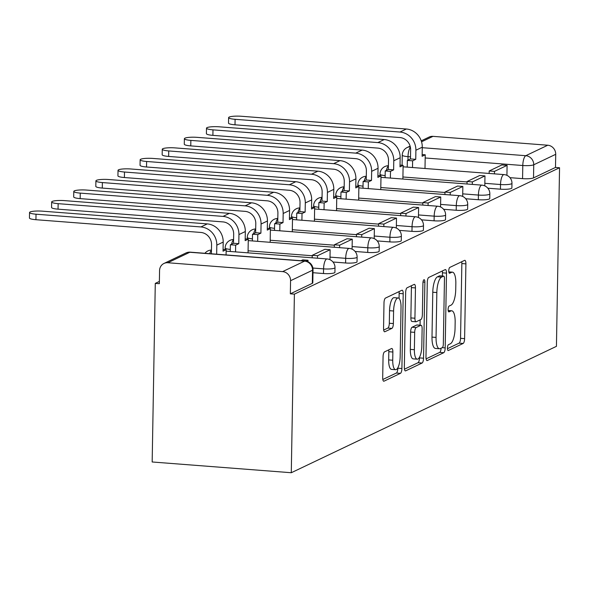 <?xml version="1.0" encoding="UTF-8"?>
<svg xmlns="http://www.w3.org/2000/svg" width="589" height="589" viewBox="0 0 589 589"><rect width="100%" height="100%" fill="white"/><g stroke="black" fill="none" stroke-linecap="round" stroke-linejoin="round"><path stroke-width="0.88" d="M447.426 348.062A2.952 0.95 94.4 0 0 448.17 350.536A2.952 0.95 94.4 0 0 448.347 350.499L463.138 343.453A4.219 1.362 94.4 0 0 464.603 338.638L465.906 263.865A4.219 1.362 94.4 0 0 464.839 260.323A4.219 1.362 94.4 0 0 464.588 260.375L449.797 267.421A2.952 0.95 94.4 0 0 448.774 270.793A2.952 0.95 94.4 0 0 449.525 273.274A2.952 0.95 94.4 0 0 449.701 273.237L451.616 272.324A13.495 4.351 94.4 0 1 452.418 272.162A13.495 4.351 94.4 0 1 455.834 283.493L455.724 289.729A13.495 4.351 94.4 0 1 451.041 305.139L449.127 306.052A2.952 0.95 94.4 0 0 448.104 309.424A2.952 0.95 94.4 0 0 448.847 311.905A2.952 0.95 94.4 0 0 449.024 311.868L450.938 310.955A13.495 4.351 94.4 0 1 451.748 310.793A13.495 4.351 94.4 0 1 455.157 322.124L455.054 328.36A13.495 4.351 94.4 0 1 450.364 343.777L448.45 344.69A2.952 0.95 94.4 0 0 447.426 348.062M384.529 351.883A4.219 1.362 94.4 0 0 383.064 356.698L382.695 377.682A4.219 1.362 94.4 0 0 383.763 381.223A4.219 1.362 94.4 0 0 384.013 381.171L400.439 373.338A4.219 1.362 94.4 0 0 401.904 368.523L403.207 293.749A4.219 1.362 94.4 0 0 402.14 290.208A4.219 1.362 94.4 0 0 401.889 290.259L385.464 298.086A4.219 1.362 94.4 0 0 383.999 302.908L383.557 328.242A4.219 1.362 94.4 0 0 384.624 331.784A4.219 1.362 94.4 0 0 384.875 331.732L391.906 328.382A4.219 1.362 94.4 0 0 393.371 323.567L393.592 310.999A11.287 3.637 94.4 0 1 398.179 297.975A11.287 3.637 94.4 0 1 401.035 307.451L400.174 356.676A11.287 3.637 94.4 0 1 395.587 369.701A11.287 3.637 94.4 0 1 392.73 360.225L392.87 352.023A4.219 1.362 94.4 0 0 391.81 348.482A4.219 1.362 94.4 0 0 391.552 348.533L384.529 351.883M291.283 472.731L294.397 294.139L559.55 167.747L556.436 346.339L291.283 472.731L152.168 461.982L155.282 283.39L159.376 281.439M425.98 357.044A4.219 1.362 94.4 0 0 427.047 360.586A4.219 1.362 94.4 0 0 427.297 360.534L443.723 352.708A4.219 1.362 94.4 0 0 445.188 347.893L446.491 273.119A4.219 1.362 94.4 0 0 445.424 269.578A4.219 1.362 94.4 0 0 445.174 269.629L428.748 277.456A4.219 1.362 94.4 0 0 427.283 282.271L425.98 357.044M422.077 363.023L405.659 370.856A4.219 1.362 94.4 0 1 405.401 370.908A4.219 1.362 94.4 0 1 404.341 367.359L405.644 292.586A4.219 1.362 94.4 0 1 407.109 287.771L414.133 284.421A4.219 1.362 94.4 0 1 414.391 284.369A4.219 1.362 94.4 0 1 415.459 287.911L414.928 318.237A4.219 1.362 94.4 0 0 415.996 321.778A4.219 1.362 94.4 0 0 416.246 321.727L420.907 319.503A4.219 1.362 94.4 0 0 422.372 314.688L422.924 283.118A2.952 0.95 94.4 0 1 424.124 279.709A2.952 0.95 94.4 0 1 424.875 282.19L423.543 358.208A4.219 1.362 94.4 0 1 422.077 363.023L418.028 362.714L404.459 369.178M294.397 294.139L290.34 293.823L290.568 280.703A8.592 8.003 -115.5 0 0 282.61 271.61L167.828 262.746A8.592 8.003 -115.5 0 0 163.978 263.452A8.592 8.003 -115.5 0 0 159.567 270.579L159.339 283.699L155.282 283.39M559.55 167.747L555.493 167.431L533.516 177.907A8.592 1.48 -179 0 1 522.568 178.636L509.964 177.664M422.269 147.699L525.778 155.702L547.763 145.225L432.981 136.353L421.547 141.802M547.763 145.225A8.592 8.003 64.5 0 1 555.721 154.311L533.744 164.787A8.592 1.48 -179 0 1 522.796 165.516L425.184 157.97M555.493 167.431L555.721 154.311M421.231 140.83L429.131 137.06A8.592 8.003 64.5 0 1 432.981 136.353M323.494 273.532L323.575 268.871A8.592 1.48 -179 0 0 335.001 267.671L334.92 272.324A8.592 1.48 1 0 1 323.494 273.532L312.98 272.714M345.61 262.988L345.691 258.328A8.592 1.48 -179 0 0 357.118 257.128L357.037 261.781A8.592 1.48 1 0 1 345.61 262.988L333.006 262.009M367.727 252.438L367.816 247.785A8.592 1.48 -179 0 0 379.242 246.585L379.161 251.238A8.592 1.48 1 0 1 367.727 252.438L355.123 251.466M389.852 241.895L389.933 237.242A8.592 1.48 -179 0 0 401.359 236.042L401.278 240.695A8.592 1.48 1 0 1 389.852 241.895L377.24 240.923M411.969 231.352L412.05 226.699A8.592 1.48 -179 0 0 423.484 225.499L423.403 230.152A8.592 1.48 1 0 1 411.969 231.352L399.364 230.38M434.093 220.809L434.174 216.156A8.592 1.48 -179 0 0 445.601 214.956L445.52 219.609A8.592 1.48 1 0 1 434.093 220.809L421.481 219.837M456.21 210.266L456.291 205.613A8.592 1.48 -179 0 0 467.718 204.412L467.637 209.066A8.592 1.48 1 0 1 456.21 210.266L443.605 209.294M478.327 199.723L478.408 195.069A8.592 1.48 -179 0 0 489.842 193.862L489.761 198.522A8.592 1.48 1 0 1 478.327 199.723L465.722 198.751M500.451 189.179L500.532 184.526A8.592 1.48 -179 0 0 511.959 183.319L511.878 187.979A8.592 1.48 1 0 1 500.451 189.179L487.839 188.208M290.34 293.823L312.317 283.346A8.592 1.48 1 0 0 312.803 282.867L313.031 269.755A8.592 1.48 -179 0 1 312.545 270.226L290.568 280.703M447.441 348.688L459.081 343.144A4.219 1.362 94.4 0 0 460.546 338.322L461.85 263.548A4.219 1.362 94.4 0 0 461.732 261.73M442.383 276.035L442.435 272.803A4.219 1.362 94.4 0 0 442.317 270.984M426.097 358.863L439.666 352.399A4.219 1.362 94.4 0 0 441.109 348.187M442.295 347.62A2.952 0.95 94.4 0 0 443.318 344.248L444.467 278.619A2.952 0.95 94.4 0 0 443.716 276.138A2.952 0.95 94.4 0 0 443.539 276.175L441.522 277.132A13.495 4.351 94.4 0 0 436.839 292.549L436.051 337.416A13.495 4.351 94.4 0 0 439.468 348.747A13.495 4.351 94.4 0 0 440.277 348.585L442.295 347.62M439.828 275.888A2.952 0.95 94.4 0 0 439.659 275.821A2.952 0.95 94.4 0 0 439.482 275.858L443.539 276.175M439.468 348.747L435.411 348.438A13.495 4.351 94.4 0 1 431.995 337.099L432.782 292.24A13.495 4.351 94.4 0 1 437.465 276.823L439.482 275.858M415.996 321.778L411.939 321.461A4.219 1.362 94.4 0 1 410.872 317.92L411.402 287.601A4.219 1.362 94.4 0 0 411.277 285.783M420.156 319.864L420.06 325.194M419.501 357.243L419.486 357.891L423.543 358.208M414.376 349.704A11.287 3.637 94.4 0 0 417.233 359.18A11.287 3.637 94.4 0 0 421.82 346.155L422.129 328.809A4.219 1.362 94.4 0 0 421.061 325.268A4.219 1.362 94.4 0 0 420.804 325.319L416.143 327.543A4.219 1.362 94.4 0 0 414.678 332.358L414.376 349.704L410.319 349.387A11.287 3.637 94.4 0 0 413.176 358.863L417.233 359.18M417.248 325.047A4.219 1.362 94.4 0 0 417.005 324.959A4.219 1.362 94.4 0 0 416.747 325.01L420.804 325.319M410.319 349.387L410.621 332.049A4.219 1.362 94.4 0 1 412.086 327.226L416.747 325.01M418.028 362.714A4.219 1.362 94.4 0 0 419.486 357.891M395.587 369.701L391.53 369.391A11.287 3.637 94.4 0 1 388.674 359.916L388.821 351.707A4.219 1.362 94.4 0 0 388.696 349.895M398.179 297.975L394.129 297.666A11.287 3.637 94.4 0 0 389.535 310.69L393.592 310.999M383.675 330.061L387.849 328.073A4.219 1.362 94.4 0 0 389.314 323.258L389.535 310.69M399.062 298.409L399.151 293.44A4.219 1.362 94.4 0 0 399.033 291.621M382.813 379.493L396.382 373.028A4.219 1.362 94.4 0 0 397.847 368.213L397.855 367.772M235.004 124.809A9.667 1.671 -179 0 1 228.525 123.123L228.62 117.616A9.667 1.671 1 0 0 235.099 119.309L399.968 132.046A17.191 15.999 64.5 0 1 415.9 150.232L415.738 159.332L410.467 158.92L410.629 149.82A11.603 10.801 -115.5 0 0 399.872 137.546L235.004 124.809L235.099 119.309M422.151 154.561L425.236 154.797L422.122 156.284L422.276 147.191A17.191 15.999 64.5 0 0 406.351 129.006L241.483 116.269A9.667 1.671 1 0 0 228.62 117.616M407.227 167.121L407.345 160.407L412.617 160.819L415.738 159.332M407.345 160.407L410.467 158.92M489.157 173.453L489.201 170.972L494.473 171.377L507.092 165.362L506.923 175.345M494.473 171.377L494.429 173.858M489.201 170.972L501.821 164.957L507.092 165.362M425.236 154.797L425 168.498M412.617 160.819L412.506 167.534M212.887 135.352A9.667 1.671 -179 0 1 206.408 133.666L206.503 128.166A9.667 1.671 1 0 0 212.982 129.852L377.851 142.59A17.191 15.999 64.5 0 1 393.776 160.775L393.621 169.875L388.35 169.463L388.504 160.363A11.603 10.801 -115.5 0 0 377.755 148.097L212.887 135.352L212.982 129.852M400.034 165.104L403.119 165.347L399.997 166.834L400.159 157.734A17.191 15.999 64.5 0 0 384.234 139.549L219.358 126.812A9.667 1.671 1 0 0 206.503 128.166M385.11 177.664L385.228 170.95L390.5 171.362L393.621 169.875M385.228 170.95L388.35 169.463M467.04 183.996L467.084 181.515L472.356 181.92L484.975 175.905L484.799 185.888M472.356 181.92L472.312 184.409M467.084 181.515L479.704 175.5L484.975 175.905M403.119 165.347L402.883 179.041M390.5 171.362L390.382 178.077M190.762 145.895A9.667 1.671 -179 0 1 184.291 144.209L184.386 138.709A9.667 1.671 1 0 0 190.858 140.396L355.734 153.133A17.191 15.999 64.5 0 1 371.659 171.318L371.497 180.418L366.225 180.006L366.387 170.913A11.603 10.801 -115.5 0 0 355.638 158.64L190.762 145.895L190.858 140.396M377.91 175.647L381.002 175.89L377.88 177.377L378.042 168.277A17.191 15.999 64.5 0 0 362.11 150.092L197.241 137.355A9.667 1.671 1 0 0 184.386 138.709M362.993 188.215L363.111 181.493L368.383 181.905L371.497 180.418M363.111 181.493L366.225 180.006M444.916 194.539L444.96 192.058L450.232 192.463L462.851 186.448L462.682 196.431M450.232 192.463L450.195 194.952M444.96 192.058L457.579 186.043L462.851 186.448M381.002 175.89L380.759 189.584M368.383 181.905L368.265 188.62M168.645 156.438A9.667 1.671 -179 0 1 162.166 154.752L162.262 149.253A9.667 1.671 1 0 0 168.741 150.939L333.61 163.676A17.191 15.999 64.5 0 1 349.542 181.861L349.38 190.961L344.109 190.549L344.263 181.456A11.603 10.801 -115.5 0 0 333.514 169.183L168.645 156.438L168.741 150.939M355.793 186.19L358.878 186.433L355.763 187.92L355.918 178.82A17.191 15.999 64.5 0 0 339.993 160.635L175.124 147.898A9.667 1.671 1 0 0 162.262 149.253M340.869 198.758L340.987 192.036L346.258 192.448L349.38 190.961M340.987 192.036L344.109 190.549M422.799 205.082L422.843 202.601L428.115 203.006L440.734 196.991L440.557 206.975M428.115 203.006L428.07 205.495M422.843 202.601L435.462 196.586L440.734 196.991M358.878 186.433L358.642 200.127M346.258 192.448L346.141 199.163M146.528 166.989A9.667 1.671 -179 0 1 140.049 165.295L140.145 159.796A9.667 1.671 1 0 0 146.624 161.482L311.493 174.219A17.191 15.999 64.5 0 1 327.418 192.404L327.263 201.504L321.992 201.099L322.146 191.999A11.603 10.801 -115.5 0 0 311.397 179.726L146.528 166.989L146.624 161.482M333.668 196.733L336.761 196.976L333.639 198.464L333.801 189.363A17.191 15.999 64.5 0 0 317.869 171.178L153 158.441A9.667 1.671 1 0 0 140.145 159.796M318.752 209.301L318.87 202.587L324.141 202.991L327.263 201.504M318.87 202.587L321.992 201.099M400.682 215.626L400.726 213.144L405.998 213.549L418.617 207.534L418.44 217.518M405.998 213.549L405.954 216.038M400.726 213.144L413.345 207.129L418.617 207.534M336.761 196.976L336.525 210.671M324.141 202.991L324.024 209.706M124.404 177.532A9.667 1.671 -179 0 1 117.925 175.839L118.028 170.339A9.667 1.671 1 0 0 124.5 172.025L289.368 184.769A17.191 15.999 64.5 0 1 305.301 202.947L305.139 212.047L299.867 211.642L300.029 202.542A11.603 10.801 -115.5 0 0 289.273 190.269L124.404 177.532L124.5 172.025M311.552 207.284L314.644 207.519L311.522 209.007L311.677 199.907A17.191 15.999 64.5 0 0 295.752 181.721L130.883 168.984A9.667 1.671 1 0 0 118.028 170.339M296.635 219.844L296.746 213.13L302.024 213.535L305.139 212.047M296.746 213.13L299.867 211.642M378.558 226.176L378.602 223.687L383.873 224.1L396.493 218.085L396.323 228.068M383.873 224.1L383.829 226.581M378.602 223.687L391.221 217.672L396.493 218.085M314.644 207.519L314.401 221.214M302.024 213.535L301.907 220.249M102.287 188.075A9.667 1.671 -179 0 1 95.808 186.382L95.904 180.882A9.667 1.671 1 0 0 102.383 182.568L267.251 195.312A17.191 15.999 64.5 0 1 283.176 213.49L283.022 222.59L277.75 222.186L277.905 213.085A11.603 10.801 -115.5 0 0 267.156 200.812L102.287 188.075L102.383 182.568M289.435 217.827L292.519 218.063L289.405 219.55L289.56 210.45A17.191 15.999 64.5 0 0 273.635 192.272L108.766 179.527A9.667 1.671 1 0 0 95.904 180.882M274.511 230.387L274.629 223.673L279.9 224.078L283.022 222.59M274.629 223.673L277.75 222.186M356.441 236.719L356.485 234.231L361.756 234.643L374.376 228.628L374.199 238.611M361.756 234.643L361.712 237.124M356.485 234.231L369.104 228.215L374.376 228.628M292.519 218.063L292.284 231.757M279.9 224.078L279.782 230.792M80.163 198.618A9.667 1.671 -179 0 1 73.691 196.925L73.787 191.425A9.667 1.671 1 0 0 80.259 193.118L245.134 205.856A17.191 15.999 64.5 0 1 261.06 224.034L260.905 233.134L255.626 232.729L255.788 223.629A11.603 10.801 -115.5 0 0 245.039 211.355L80.163 198.618L80.259 193.118M267.31 228.37L270.403 228.606L267.281 230.093L267.443 220.993A17.191 15.999 64.5 0 0 251.51 202.815L86.642 190.07A9.667 1.671 1 0 0 73.787 191.425M252.394 240.93L252.512 234.216L257.783 234.621L260.905 233.134M252.512 234.216L255.626 232.729M334.324 247.262L334.361 244.774L339.639 245.186L352.259 239.171L352.082 249.154M339.639 245.186L339.595 247.667M334.361 244.774L346.98 238.759L352.259 239.171M270.403 228.606L270.16 242.3M257.783 234.621L257.665 241.335M58.046 209.161A9.667 1.671 -179 0 1 51.567 207.468L51.663 201.968A9.667 1.671 1 0 0 58.142 203.661L223.01 216.399A17.191 15.999 64.5 0 1 238.943 234.577L238.781 243.677L233.509 243.272L233.671 234.172A11.603 10.801 -115.5 0 0 222.914 221.898L58.046 209.161L58.142 203.661M245.193 238.913L248.286 239.149L245.164 240.636L245.318 231.536A17.191 15.999 64.5 0 0 229.393 213.358L64.525 200.621A9.667 1.671 1 0 0 51.663 201.968M230.27 251.474L230.387 244.759L235.659 245.164L238.781 243.677M230.387 244.759L233.509 243.272M312.199 257.805L312.244 255.317L317.515 255.729L330.134 249.714L329.965 259.697M317.515 255.729L317.471 258.21M312.244 255.317L324.863 249.302L330.134 249.714M248.286 239.149L248.043 252.85M235.659 245.164L235.548 251.878M211.392 253.793L211.547 244.715A11.603 10.801 -115.5 0 0 200.797 232.441L35.929 219.704A9.667 1.671 -179 0 1 29.45 218.018L29.546 212.511A9.667 1.671 1 0 0 36.025 214.205L200.893 226.942A17.191 15.999 64.5 0 1 216.818 245.12L216.664 254.198M223.076 249.456L226.161 249.692L223.04 251.179L223.202 242.079A17.191 15.999 64.5 0 0 207.276 223.901L42.401 211.164A9.667 1.671 1 0 0 29.546 212.511M306.103 261.17L308.018 260.257L307.988 261.774M300.935 260.713L302.746 259.852L308.018 260.257M226.161 249.692L226.073 254.927M282.61 271.61L304.587 261.133L189.805 252.269L167.828 262.746M522.568 178.636L522.796 165.516A8.592 2.768 94.4 0 1 525.778 155.702A8.592 8.003 64.5 0 1 533.744 164.787L533.516 177.907M410.504 156.836L408.015 156.645A8.592 1.48 -179 0 1 402.258 155.143L402.081 165.266M407.956 160.12L408.015 156.645A8.592 2.768 94.4 0 1 410.4 147.302M335.001 267.671A8.592 8.592 0 0 0 327.072 258.954A8.592 2.768 -85.6 0 0 326.556 259.057A8.592 2.768 -85.6 0 0 323.575 268.871L312.892 268.047M357.118 257.128A8.592 8.592 0 0 0 349.189 248.411A8.592 2.768 -85.6 0 0 348.673 248.514A8.592 2.768 -85.6 0 0 345.691 258.328L330.009 257.121M312.236 255.744L248.079 250.789M379.242 246.585A8.592 8.592 0 0 0 371.313 237.868A8.592 2.768 -85.6 0 0 370.798 237.971A8.592 2.768 -85.6 0 0 367.816 247.785L352.126 246.577M334.353 245.201L270.196 240.246M401.359 236.042A8.592 8.592 0 0 0 393.43 227.325A8.592 2.768 -85.6 0 0 392.915 227.428A8.592 2.768 -85.6 0 0 389.933 237.242L374.243 236.027M356.478 234.658L292.321 229.703M423.484 225.499A8.592 8.592 0 0 0 415.547 216.774A8.592 2.768 -85.6 0 0 415.031 216.885A8.592 2.768 -85.6 0 0 412.05 226.699L396.368 225.484M378.594 224.114L314.438 219.16M445.601 214.956A8.592 8.592 0 0 0 437.671 206.231A8.592 2.768 -85.6 0 0 437.156 206.341A8.592 2.768 -85.6 0 0 434.174 216.156L418.484 214.941M400.719 213.571L336.555 208.609M467.718 204.412A8.592 8.592 0 0 0 459.788 195.688A8.592 2.768 -85.6 0 0 459.273 195.798A8.592 2.768 -85.6 0 0 456.291 205.613L440.609 204.398M422.836 203.028L358.679 198.066M489.842 193.862A8.592 8.592 0 0 0 481.905 185.145A8.592 2.768 -85.6 0 0 481.397 185.248A8.592 2.768 -85.6 0 0 478.408 195.069L462.726 193.855M444.953 192.485L380.796 187.523M511.959 183.319A8.592 8.592 0 0 0 504.029 174.602A8.592 2.768 -85.6 0 0 503.514 174.705A8.592 2.768 -85.6 0 0 500.532 184.526L484.843 183.312M467.077 181.942L402.92 176.98M385.147 175.603A8.592 1.48 -179 0 1 379.993 174.153L379.964 175.809M386.384 170.398A8.592 2.768 -85.6 0 1 388.409 166.054M363.03 186.146A8.592 1.48 -179 0 1 357.876 184.696L357.847 186.352M340.906 196.689A8.592 1.48 -179 0 1 335.752 195.239L335.723 196.895M318.789 207.232A8.592 1.48 -179 0 1 313.635 205.782L313.606 207.438M296.665 217.775A8.592 1.48 -179 0 1 291.511 216.325L291.481 217.982M274.548 228.326A8.592 1.48 -179 0 1 269.394 226.875L269.364 228.525M252.431 238.869A8.592 1.48 -179 0 1 247.277 237.419L247.247 239.068M230.306 249.412A8.592 1.48 -179 0 1 225.153 247.962L225.123 249.611M364.267 180.948A8.592 2.768 -85.6 0 1 366.284 176.597M342.143 191.491A8.592 2.768 -85.6 0 1 344.167 187.14M320.026 202.034A8.592 2.768 -85.6 0 1 322.05 197.683M297.901 212.577A8.592 2.768 -85.6 0 1 299.926 208.226M275.785 223.121A8.592 2.768 -85.6 0 1 277.809 218.769M253.668 233.664A8.592 2.768 -85.6 0 1 255.685 229.312M231.543 244.207A8.592 2.768 -85.6 0 1 233.568 239.856M209.713 253.66A8.592 2.768 -85.6 0 1 211.451 250.399M312.317 283.346L312.545 270.226A8.592 8.003 64.5 0 0 304.587 261.133A8.592 2.768 -85.6 0 1 305.102 261.03L190.321 252.166A8.592 8.592 0 0 0 185.955 252.976L163.978 263.452M185.955 252.976A8.592 8.003 -115.5 0 1 189.805 252.269A8.592 2.768 -85.6 0 1 190.321 252.166M410.297 146.808A8.592 8.003 -115.5 0 0 407.154 147.537A8.592 8.592 0 0 0 402.258 155.143M448.192 310.742L450.938 310.955M448.87 272.111L451.616 272.324M461.85 263.548L465.906 263.865M460.546 338.322L464.603 338.638M459.081 343.144L463.138 343.453M442.435 272.803L446.491 273.119M442.214 347.665L445.188 347.893M439.666 352.399L443.723 352.708M426.804 360.497L427.297 360.534M437.465 276.823L441.522 277.132M432.782 292.24L436.839 292.549M431.995 337.099L436.051 337.416M405.166 370.812L405.659 370.856M411.402 287.601L415.459 287.911M410.872 317.92L414.928 318.237M423.005 282.043L424.875 282.19M412.086 327.226L416.143 327.543M410.621 332.049L414.678 332.358M388.821 351.707L392.87 352.023M388.674 359.916L392.73 360.225M389.314 323.258L393.371 323.567M387.849 328.073L391.906 328.382M384.381 331.695L384.875 331.732M399.151 293.44L403.207 293.749M397.847 368.213L401.904 368.523M396.382 373.028L400.439 373.338M383.52 381.135L384.013 381.171M422.276 147.191L415.9 150.232M406.351 129.006L399.968 132.046M400.159 157.734L393.776 160.775M384.234 139.549L377.851 142.59M378.042 168.277L371.659 171.318M362.11 150.092L355.734 153.133M355.918 178.82L349.542 181.861M339.993 160.635L333.61 163.676M333.801 189.363L327.418 192.404M317.869 171.178L311.493 174.219M311.677 199.907L305.301 202.947M295.752 181.721L289.368 184.769M289.56 210.45L283.176 213.49M273.635 192.272L267.251 195.312M267.443 220.993L261.06 224.034M251.51 202.815L245.134 205.856M245.318 231.536L238.943 234.577M229.393 213.358L223.01 216.399M36.025 214.205L35.929 219.704M223.202 242.079L216.818 245.12M207.276 223.901L200.893 226.942M388.416 165.708A8.592 8.592 0 0 0 379.993 174.153M403.097 166.805L504.029 174.602M366.292 176.251A8.592 8.592 0 0 0 357.876 184.696M380.973 177.348L481.905 185.145M344.175 186.801A8.592 8.592 0 0 0 335.752 195.239M358.856 187.891L459.788 195.688M322.05 197.344A8.592 8.592 0 0 0 313.635 205.782M336.739 198.434L437.671 206.231M299.934 207.888A8.592 8.592 0 0 0 291.511 216.325M314.614 208.977L415.547 216.774M277.817 218.431A8.592 8.592 0 0 0 269.394 226.875M292.497 219.52L393.43 227.325M255.692 228.974A8.592 8.592 0 0 0 247.277 237.419M270.373 230.063L371.313 237.868M233.575 239.517A8.592 8.592 0 0 0 225.153 247.962M248.256 240.614L349.189 248.411M211.458 250.06A8.592 8.592 0 0 0 204.913 253.292M226.139 251.157L327.072 258.954M313.031 269.755A8.592 8.592 0 0 0 305.102 261.03M410.113 146.124L407.154 147.537M448.155 310.513L451.748 310.793M448.833 271.882L452.418 272.162M439.659 275.821L443.716 276.138M417.005 324.959L421.061 325.268"/></g></svg>
